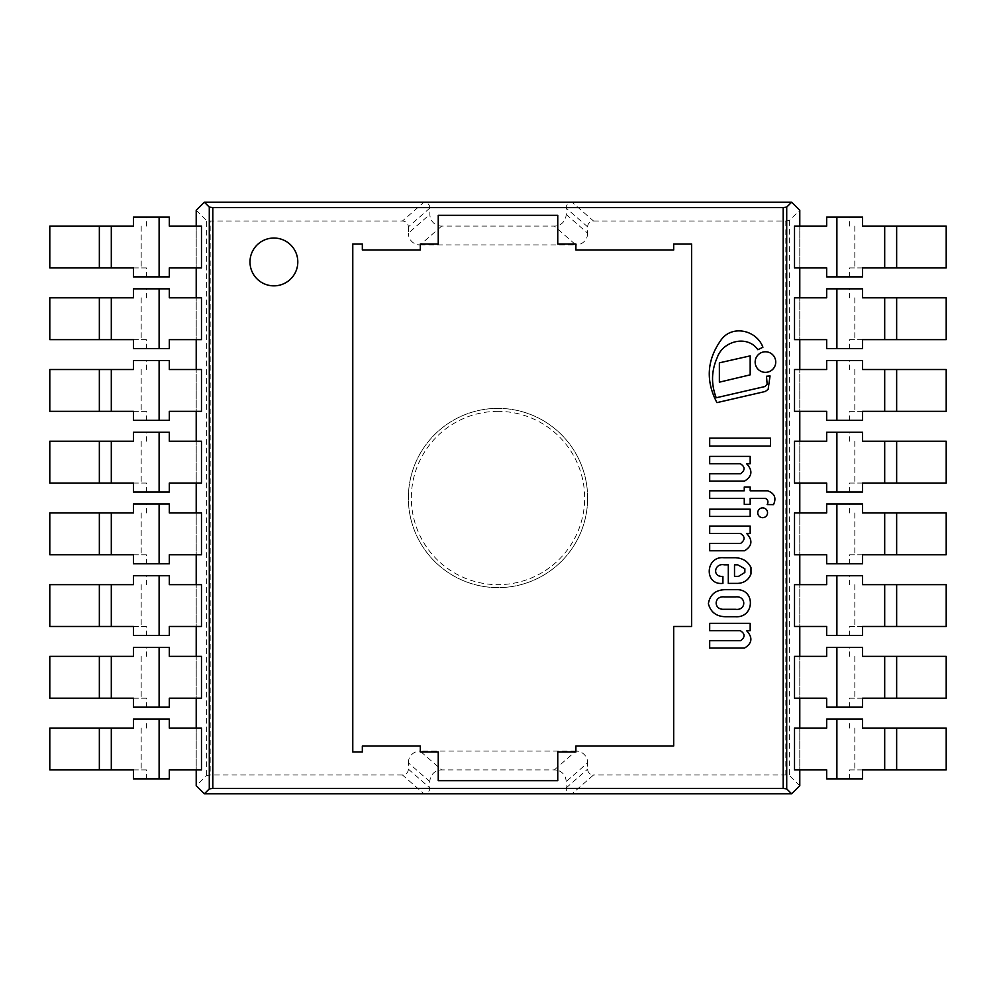 <?xml version="1.0" encoding="UTF-8"?>
<svg xmlns="http://www.w3.org/2000/svg" width="996" height="996" viewBox="0 0 996 996"><rect width="100%" height="100%" fill="white"/><g stroke="black" fill="none" stroke-linecap="round" stroke-linejoin="round"><path stroke-width="0.75" stroke-dasharray="4.98 3.74" d="M273.9 285.852A23.904 23.904 0 0 0 294.604 249.996A23.904 23.904 0 0 0 253.196 249.996A23.904 23.904 0 0 0 273.9 285.852A23.904 23.904 0 0 0 294.604 249.996A23.904 23.904 0 0 0 253.196 249.996A23.904 23.904 0 0 0 273.9 285.852A23.904 23.904 0 0 0 294.604 249.996A23.904 23.904 0 0 0 253.196 249.996A23.904 23.904 0 0 0 273.9 285.852M750.175 374.857L750.175 355.871L719.373 362.843L719.373 382.165L750.175 374.857M750.175 516.438L750.175 509.18L709.687 509.18L709.687 516.438L750.175 516.438M770.456 446.108L770.456 438.128L709.687 438.128L709.687 446.108L770.456 446.108M744.56 481.08C752.241 476.325 752.926 470.523 746.589 463.713L750.175 463.713L750.175 456.38L709.687 456.38L709.687 463.713L740.302 463.713C745.207 466.8 745.307 470.137 740.601 473.747L709.687 473.747L709.687 481.08L744.56 481.08M765.289 498.349C768.003 499.681 768.626 501.76 767.157 504.574L773.494 504.636C776.569 498.037 774.639 493.418 767.692 490.791L750.175 490.791L750.175 486.994L744.261 486.994L744.261 490.791L709.687 490.791L709.687 498.349L744.261 498.349L744.261 504.312L750.175 504.312L750.175 498.349L765.289 498.349M716.224 397.765C710.995 384.195 711.343 370.773 717.257 357.502C722.847 341.018 747.286 334.494 757.844 349.708L762.911 347.255C756.711 330.025 731.5 324.21 720.656 340.57C706.849 360.278 705.604 380.97 716.933 402.633L765.289 391.478L768.14 389.324L770.057 375.953L766.484 376.251L767.157 384.207L764.953 386.535L716.224 397.765M765.451 372.355A10.284 10.284 0 0 0 774.353 356.917A10.284 10.284 0 0 0 756.537 356.917A10.284 10.284 0 0 0 765.451 372.355M762.637 517.683A4.905 4.905 0 0 0 766.883 510.326A4.905 4.905 0 0 0 758.392 510.326A4.905 4.905 0 0 0 762.637 517.683M709.687 550.776L744.56 550.776C752.241 546.007 752.926 540.218 746.589 533.395L750.175 533.395L750.175 526.075L709.687 526.075L709.687 533.395L740.302 533.395C745.207 536.483 745.307 539.832 740.601 543.442L709.687 543.442L709.687 550.776M709.687 648.047L744.56 648.047C752.241 643.279 752.926 637.49 746.589 630.68L750.175 630.68L750.175 623.347L709.687 623.347L709.687 630.68L740.302 630.68C745.207 633.755 745.307 637.104 740.601 640.714L709.687 640.714L709.687 648.047M744.859 568.766L737.762 564.844L734.513 564.844L734.513 576.373L738.534 576.373L744.859 572.439L744.859 568.766M722.922 576.373C711.903 577.394 714.244 562.752 724.241 564.844L728.3 564.844L728.3 583.395L737.575 583.395C744.199 583.046 748.668 579.896 750.984 573.933L750.984 567.571C747.921 561.383 742.742 558.109 735.446 557.723L723.731 557.723C705.405 555.917 703.736 585.474 722.922 583.37L722.922 576.373M724.478 596.915C713.684 595.558 713.248 610.025 724.104 609.278L735.446 609.278C746.589 610.922 746.465 595.446 735.446 596.915L724.478 596.915M725.437 589.657C715.626 589.869 709.936 594.55 708.38 603.688C710.634 612.142 716.311 616.487 725.437 616.723L735.446 616.723C754.644 618.143 755.79 588.81 736.193 589.657L725.437 589.657M794.522 267.924L799.788 267.924L799.788 226.092L794.522 226.092M836.889 276.888L826.68 276.888L826.68 267.924L799.788 267.924L799.788 226.092L826.68 226.092L826.68 217.128L836.889 217.128L836.889 276.888L862.536 276.888M862.536 267.924L849.563 267.924L849.563 276.888M849.563 267.924L946.2 267.924L946.2 226.092L862.536 226.092M862.536 217.128L849.563 217.128L849.563 226.092M849.563 217.128L836.889 217.128M854.817 226.092L854.817 267.924L854.817 226.092M794.522 339.636L799.788 339.636L799.788 297.804L794.522 297.804M836.889 348.6L826.68 348.6L826.68 339.636L799.788 339.636L799.788 297.804L826.68 297.804L826.68 288.84L836.889 288.84L836.889 348.6L862.536 348.6M862.536 339.636L849.563 339.636L849.563 348.6M849.563 339.636L946.2 339.636L946.2 297.804L862.536 297.804M862.536 288.84L849.563 288.84L849.563 297.804M849.563 288.84L836.889 288.84M854.817 297.804L854.817 339.636L854.817 297.804M794.522 411.348L799.788 411.348L799.788 369.516L794.522 369.516M836.889 420.312L826.68 420.312L826.68 411.348L799.788 411.348L799.788 369.516L826.68 369.516L826.68 360.552L836.889 360.552L836.889 420.312L862.536 420.312M862.536 411.348L849.563 411.348L849.563 420.312M849.563 411.348L946.2 411.348L946.2 369.516L862.536 369.516M862.536 360.552L849.563 360.552L849.563 369.516M849.563 360.552L836.889 360.552M854.817 369.516L854.817 411.348L854.817 369.516M794.522 483.06L799.788 483.06L799.788 441.228L794.522 441.228M836.889 492.024L826.68 492.024L826.68 483.06L799.788 483.06L799.788 441.228L826.68 441.228L826.68 432.264L836.889 432.264L836.889 492.024L862.536 492.024M862.536 483.06L849.563 483.06L849.563 492.024M849.563 483.06L946.2 483.06L946.2 441.228L862.536 441.228M862.536 432.264L849.563 432.264L849.563 441.228M849.563 432.264L836.889 432.264M854.817 441.228L854.817 483.06L854.817 441.228M794.522 554.772L799.788 554.772L799.788 512.94L794.522 512.94M836.889 563.736L826.68 563.736L826.68 554.772L799.788 554.772L799.788 512.94L826.68 512.94L826.68 503.976L836.889 503.976L836.889 563.736L862.536 563.736M862.536 554.772L849.563 554.772L849.563 563.736M849.563 554.772L946.2 554.772L946.2 512.94L862.536 512.94M862.536 503.976L849.563 503.976L849.563 512.94M849.563 503.976L836.889 503.976M854.817 512.94L854.817 554.772L854.817 512.94M794.522 626.484L799.788 626.484L799.788 584.652L794.522 584.652M836.889 635.448L826.68 635.448L826.68 626.484L799.788 626.484L799.788 584.652L826.68 584.652L826.68 575.688L836.889 575.688L836.889 635.448L862.536 635.448M862.536 626.484L849.563 626.484L849.563 635.448M849.563 626.484L946.2 626.484L946.2 584.652L862.536 584.652M862.536 575.688L849.563 575.688L849.563 584.652M849.563 575.688L836.889 575.688M854.817 584.652L854.817 626.484L854.817 584.652M794.522 698.196L799.788 698.196L799.788 656.364L794.522 656.364M836.889 707.16L826.68 707.16L826.68 698.196L799.788 698.196L799.788 656.364L826.68 656.364L826.68 647.4L836.889 647.4L836.889 707.16L862.536 707.16M862.536 698.196L849.563 698.196L849.563 707.16M849.563 698.196L946.2 698.196L946.2 656.364L862.536 656.364M862.536 647.4L849.563 647.4L849.563 656.364M849.563 647.4L836.889 647.4M854.817 656.364L854.817 698.196L854.817 656.364M794.522 769.908L799.788 769.908L799.788 728.076L794.522 728.076M836.889 778.872L826.68 778.872L826.68 769.908L799.788 769.908L799.788 728.076L826.68 728.076L826.68 719.112L836.889 719.112L836.889 778.872L862.536 778.872M862.536 769.908L849.563 769.908L849.563 778.872M849.563 769.908L946.2 769.908L946.2 728.076L862.536 728.076M862.536 719.112L849.563 719.112L849.563 728.076M849.563 719.112L836.889 719.112M854.817 728.076L854.817 769.908L854.817 728.076M201.478 267.924L196.212 267.924L196.212 226.092L201.478 226.092M159.111 276.888L169.32 276.888L169.32 267.924L196.212 267.924L196.212 226.092L169.32 226.092L169.32 217.128L159.111 217.128L159.111 276.888L133.464 276.888M133.464 267.924L146.437 267.924L146.437 276.888M146.437 267.924L49.8 267.924L49.8 226.092L133.464 226.092M133.464 217.128L146.437 217.128L146.437 226.092M146.437 217.128L159.111 217.128M141.183 226.092L141.183 267.924L141.183 226.092M201.478 339.636L196.212 339.636L196.212 297.804L201.478 297.804M159.111 348.6L169.32 348.6L169.32 339.636L196.212 339.636L196.212 297.804L169.32 297.804L169.32 288.84L159.111 288.84L159.111 348.6L133.464 348.6M133.464 339.636L146.437 339.636L146.437 348.6M146.437 339.636L49.8 339.636L49.8 297.804L133.464 297.804M133.464 288.84L146.437 288.84L146.437 297.804M146.437 288.84L159.111 288.84M141.183 297.804L141.183 339.636L141.183 297.804M201.478 411.348L196.212 411.348L196.212 369.516L201.478 369.516M159.111 420.312L169.32 420.312L169.32 411.348L196.212 411.348L196.212 369.516L169.32 369.516L169.32 360.552L159.111 360.552L159.111 420.312L133.464 420.312M133.464 411.348L146.437 411.348L146.437 420.312M146.437 411.348L49.8 411.348L49.8 369.516L133.464 369.516M133.464 360.552L146.437 360.552L146.437 369.516M146.437 360.552L159.111 360.552M141.183 369.516L141.183 411.348L141.183 369.516M201.478 483.06L196.212 483.06L196.212 441.228L201.478 441.228M159.111 492.024L169.32 492.024L169.32 483.06L196.212 483.06L196.212 441.228L169.32 441.228L169.32 432.264L159.111 432.264L159.111 492.024L133.464 492.024M133.464 483.06L146.437 483.06L146.437 492.024M146.437 483.06L49.8 483.06L49.8 441.228L133.464 441.228M133.464 432.264L146.437 432.264L146.437 441.228M146.437 432.264L159.111 432.264M141.183 441.228L141.183 483.06L141.183 441.228M201.478 554.772L196.212 554.772L196.212 512.94L201.478 512.94M159.111 563.736L169.32 563.736L169.32 554.772L196.212 554.772L196.212 512.94L169.32 512.94L169.32 503.976L159.111 503.976L159.111 563.736L133.464 563.736M133.464 554.772L146.437 554.772L146.437 563.736M146.437 554.772L49.8 554.772L49.8 512.94L133.464 512.94M133.464 503.976L146.437 503.976L146.437 512.94M146.437 503.976L159.111 503.976M141.183 512.94L141.183 554.772L141.183 512.94M201.478 626.484L196.212 626.484L196.212 584.652L201.478 584.652M159.111 635.448L169.32 635.448L169.32 626.484L196.212 626.484L196.212 584.652L169.32 584.652L169.32 575.688L159.111 575.688L159.111 635.448L133.464 635.448M133.464 626.484L146.437 626.484L146.437 635.448M146.437 626.484L49.8 626.484L49.8 584.652L133.464 584.652M133.464 575.688L146.437 575.688L146.437 584.652M146.437 575.688L159.111 575.688M141.183 584.652L141.183 626.484L141.183 584.652M201.478 698.196L196.212 698.196L196.212 656.364L201.478 656.364M159.111 707.16L169.32 707.16L169.32 698.196L196.212 698.196L196.212 656.364L169.32 656.364L169.32 647.4L159.111 647.4L159.111 707.16L133.464 707.16M133.464 698.196L146.437 698.196L146.437 707.16M146.437 698.196L49.8 698.196L49.8 656.364L133.464 656.364M133.464 647.4L146.437 647.4L146.437 656.364M146.437 647.4L159.111 647.4M141.183 656.364L141.183 698.196L141.183 656.364M201.478 769.908L196.212 769.908L196.212 728.076L201.478 728.076M159.111 778.872L169.32 778.872L169.32 769.908L196.212 769.908L196.212 728.076L169.32 728.076L169.32 719.112L159.111 719.112L159.111 778.872L133.464 778.872M133.464 769.908L146.437 769.908L146.437 778.872M146.437 769.908L49.8 769.908L49.8 728.076L133.464 728.076M133.464 719.112L146.437 719.112L146.437 728.076M146.437 719.112L159.111 719.112M141.183 728.076L141.183 769.908L141.183 728.076M566.126 214.364L587.64 233.189L587.64 226.876A6.175 5.976 -138.8 0 1 593.529 221.012L572.015 202.188A6.175 5.976 -138.8 0 0 566.126 208.052L566.126 214.364A12.363 11.952 41.2 0 1 554.349 226.092L441.651 226.092A12.363 11.952 138.8 0 1 429.874 214.364L429.874 208.052A6.175 5.976 -41.2 0 0 423.985 202.188L402.471 221.012L210.181 221.012L210.181 774.988L206.645 775.498L196.212 785.769M429.874 781.636L408.36 762.812L408.36 769.124A6.175 5.976 41.2 0 1 402.471 774.988L423.985 793.812A6.175 5.976 41.2 0 0 429.874 787.948L429.874 781.636A12.363 11.952 -138.8 0 1 438.24 770.394L438.24 751.98L420.312 751.98L420.312 746.004L362.332 746.004L362.332 751.98L352.783 751.98L352.783 244.02L362.332 244.02L362.332 249.996L420.312 249.996L420.312 244.02L438.24 244.02L438.24 215.335L557.76 215.335L438.24 215.335L557.76 215.335L557.76 244.02L575.9 244.02L575.9 249.996L673.694 249.996L673.694 244.02L691.622 244.02L691.622 626.484L673.694 626.484L673.694 746.004L575.9 746.004L575.9 751.98L557.76 751.98L557.76 770.394A12.363 11.952 -41.2 0 1 566.126 781.636L566.126 787.948A6.175 5.976 138.8 0 0 572.015 793.812L593.529 774.988A6.175 5.976 138.8 0 1 587.64 769.124L587.64 762.812L566.126 781.636M420.312 746.004L420.312 751.98L438.24 751.98L438.24 770.394A12.363 11.952 -138.8 0 1 441.651 769.908L554.349 769.908A12.363 11.952 -41.2 0 1 557.76 770.394L557.76 780.665L438.24 780.665L557.76 780.665L438.24 780.665L438.24 751.98L420.312 751.98L420.312 746.004L362.332 746.004L362.332 751.98L352.783 751.98L352.783 244.02L362.332 244.02L362.332 249.996L420.312 249.996L420.312 244.02L438.24 244.02L438.24 215.335L438.24 244.02L420.312 244.02L420.312 249.996M575.9 249.996L575.9 244.02L557.76 244.02L557.76 215.335L557.76 244.02L575.9 244.02L575.9 249.996L673.694 249.996L673.694 244.02L691.622 244.02L691.622 626.484L673.694 626.484L673.694 746.004L575.9 746.004L575.9 751.98L557.76 751.98L557.76 780.665L557.76 751.98L575.9 751.98L575.9 746.004L673.694 746.004L673.694 626.484L691.622 626.484L691.622 244.02L673.694 244.02L673.694 249.996M799.788 785.769L789.355 775.498L785.819 774.988L593.529 774.988M554.349 769.908L575.862 751.084A12.363 11.952 -41.2 0 1 587.64 762.812M575.862 751.084L420.138 751.084L441.651 769.908M408.36 762.812A12.363 11.952 -138.8 0 1 420.138 751.084M402.471 774.988L210.181 774.988M429.874 208.052L408.36 226.876A6.175 5.976 -41.2 0 0 402.471 221.012M408.36 226.876L408.36 233.189L429.874 214.364M441.651 226.092L420.138 244.916A12.363 11.952 138.8 0 1 408.36 233.189M420.138 244.916L575.862 244.916L554.349 226.092M587.64 233.189A12.363 11.952 41.2 0 1 575.862 244.916M593.529 221.012L785.819 221.012L789.355 220.502L799.788 210.231M587.64 498A89.64 89.64 0 0 0 453.18 420.374A89.64 89.64 0 0 0 453.18 575.626A89.64 89.64 0 0 0 587.64 498A89.64 89.64 0 0 1 498 587.64A89.64 89.64 0 0 1 408.36 498A89.64 89.64 0 0 1 498 408.36A89.64 89.64 0 0 1 587.64 498M196.212 210.231L206.645 220.502L210.181 221.012M362.332 746.004L362.332 751.98L352.783 751.98L352.783 244.02L362.332 244.02L362.332 249.996M896.649 226.092L896.649 267.924M896.649 297.804L896.649 339.636M896.649 369.516L896.649 411.348M896.649 441.228L896.649 483.06M896.649 512.94L896.649 554.772M896.649 584.652L896.649 626.484M896.649 656.364L896.649 698.196M896.649 728.076L896.649 769.908M99.351 226.092L99.351 267.924M99.351 297.804L99.351 339.636M99.351 369.516L99.351 411.348M99.351 441.228L99.351 483.06M99.351 512.94L99.351 554.772M99.351 584.652L99.351 626.484M99.351 656.364L99.351 698.196M99.351 728.076L99.351 769.908M566.126 787.948L587.64 769.124M785.819 774.988L785.819 221.012M408.36 769.124L429.874 787.948M587.64 226.876L566.126 208.052M206.645 775.498L206.645 220.502M789.355 220.502L789.355 775.498M498 411.348A86.652 86.652 0 0 0 422.951 541.326A86.652 86.652 0 0 0 573.049 541.326A86.652 86.652 0 0 0 498 411.348"/><path stroke-width="1.49" d="M750.175 374.857L750.175 355.871L719.373 362.843L719.373 382.165L750.175 374.857M750.175 516.438L750.175 509.18L709.687 509.18L709.687 516.438L750.175 516.438M770.456 446.108L770.456 438.128L709.687 438.128L709.687 446.108L770.456 446.108M744.56 481.08C752.241 476.325 752.926 470.523 746.589 463.713L750.175 463.713L750.175 456.38L709.687 456.38L709.687 463.713L740.302 463.713C745.207 466.8 745.307 470.137 740.601 473.747L709.687 473.747L709.687 481.08L744.56 481.08M765.289 498.349C768.003 499.681 768.626 501.76 767.157 504.574L773.494 504.636C776.569 498.037 774.639 493.418 767.692 490.791L750.175 490.791L750.175 486.994L744.261 486.994L744.261 490.791L709.687 490.791L709.687 498.349L744.261 498.349L744.261 504.312L750.175 504.312L750.175 498.349L765.289 498.349M716.224 397.765C710.995 384.195 711.343 370.773 717.257 357.502C722.847 341.018 747.286 334.494 757.844 349.708L762.911 347.255C756.711 330.025 731.5 324.21 720.656 340.57C706.849 360.278 705.604 380.97 716.933 402.633L765.289 391.478L768.14 389.324L770.057 375.953L766.484 376.251L767.157 384.207L764.953 386.535L716.224 397.765M765.451 372.355A10.284 10.284 0 0 0 774.353 356.917A10.284 10.284 0 0 0 756.537 356.917A10.284 10.284 0 0 0 765.451 372.355M762.637 517.683A4.905 4.905 0 0 0 766.883 510.326A4.905 4.905 0 0 0 758.392 510.326A4.905 4.905 0 0 0 762.637 517.683M709.687 550.776L744.56 550.776C752.241 546.007 752.926 540.218 746.589 533.395L750.175 533.395L750.175 526.075L709.687 526.075L709.687 533.395L740.302 533.395C745.207 536.483 745.307 539.832 740.601 543.442L709.687 543.442L709.687 550.776M709.687 648.047L744.56 648.047C752.241 643.279 752.926 637.49 746.589 630.68L750.175 630.68L750.175 623.347L709.687 623.347L709.687 630.68L740.302 630.68C745.207 633.755 745.307 637.104 740.601 640.714L709.687 640.714L709.687 648.047M737.762 564.844L744.859 568.766L744.859 572.439L738.534 576.373L734.513 576.373L734.513 564.844L737.762 564.844M722.922 576.373C711.903 577.394 714.244 562.752 724.241 564.844L728.3 564.844L728.3 583.395L737.575 583.395C744.199 583.046 748.668 579.896 750.984 573.933L750.984 567.571C747.921 561.383 742.742 558.109 735.446 557.723L723.731 557.723C705.405 555.917 703.736 585.474 722.922 583.37L722.922 576.373M724.104 609.278C713.248 610.025 713.684 595.558 724.478 596.915L735.446 596.915C746.465 595.446 746.589 610.922 735.446 609.278L724.104 609.278M725.437 589.657C715.626 589.869 709.936 594.55 708.38 603.688C710.634 612.142 716.311 616.487 725.437 616.723L735.446 616.723C754.644 618.143 755.79 588.81 736.193 589.657L725.437 589.657M896.649 226.092L862.536 226.092L862.536 217.128L826.68 217.128L826.68 226.092L794.522 226.092L794.522 267.924L826.68 267.924L826.68 276.888L862.536 276.888L862.536 267.924L946.2 267.924L946.2 226.092L896.649 226.092L896.649 267.924M884.697 226.092L884.697 267.924L884.697 226.092M896.649 297.804L862.536 297.804L862.536 288.84L826.68 288.84L826.68 297.804L794.522 297.804L794.522 339.636L826.68 339.636L826.68 348.6L862.536 348.6L862.536 339.636L946.2 339.636L946.2 297.804L896.649 297.804L896.649 339.636M884.697 297.804L884.697 339.636L884.697 297.804M896.649 369.516L862.536 369.516L862.536 360.552L826.68 360.552L826.68 369.516L794.522 369.516L794.522 411.348L826.68 411.348L826.68 420.312L862.536 420.312L862.536 411.348L946.2 411.348L946.2 369.516L896.649 369.516L896.649 411.348M884.697 369.516L884.697 411.348L884.697 369.516M896.649 441.228L862.536 441.228L862.536 432.264L826.68 432.264L826.68 441.228L794.522 441.228L794.522 483.06L826.68 483.06L826.68 492.024L862.536 492.024L862.536 483.06L946.2 483.06L946.2 441.228L896.649 441.228L896.649 483.06M884.697 441.228L884.697 483.06L884.697 441.228M896.649 512.94L862.536 512.94L862.536 503.976L826.68 503.976L826.68 512.94L794.522 512.94L794.522 554.772L826.68 554.772L826.68 563.736L862.536 563.736L862.536 554.772L946.2 554.772L946.2 512.94L896.649 512.94L896.649 554.772M884.697 512.94L884.697 554.772L884.697 512.94M896.649 584.652L862.536 584.652L862.536 575.688L826.68 575.688L826.68 584.652L794.522 584.652L794.522 626.484L826.68 626.484L826.68 635.448L862.536 635.448L862.536 626.484L946.2 626.484L946.2 584.652L896.649 584.652L896.649 626.484M884.697 584.652L884.697 626.484L884.697 584.652M896.649 656.364L862.536 656.364L862.536 647.4L826.68 647.4L826.68 656.364L794.522 656.364L794.522 698.196L826.68 698.196L826.68 707.16L862.536 707.16L862.536 698.196L946.2 698.196L946.2 656.364L896.649 656.364L896.649 698.196M884.697 656.364L884.697 698.196L884.697 656.364M896.649 728.076L862.536 728.076L862.536 719.112L826.68 719.112L826.68 728.076L794.522 728.076L794.522 769.908L826.68 769.908L826.68 778.872L862.536 778.872L862.536 769.908L946.2 769.908L946.2 728.076L896.649 728.076L896.649 769.908M884.697 728.076L884.697 769.908L884.697 728.076M99.351 226.092L133.464 226.092L133.464 217.128L169.32 217.128L169.32 226.092L201.478 226.092L201.478 267.924L169.32 267.924L169.32 276.888L133.464 276.888L133.464 267.924L49.8 267.924L49.8 226.092L99.351 226.092L99.351 267.924M111.303 226.092L111.303 267.924L111.303 226.092M99.351 297.804L133.464 297.804L133.464 288.84L169.32 288.84L169.32 297.804L201.478 297.804L201.478 339.636L169.32 339.636L169.32 348.6L133.464 348.6L133.464 339.636L49.8 339.636L49.8 297.804L99.351 297.804L99.351 339.636M111.303 297.804L111.303 339.636L111.303 297.804M99.351 369.516L133.464 369.516L133.464 360.552L169.32 360.552L169.32 369.516L201.478 369.516L201.478 411.348L169.32 411.348L169.32 420.312L133.464 420.312L133.464 411.348L49.8 411.348L49.8 369.516L99.351 369.516L99.351 411.348M111.303 369.516L111.303 411.348L111.303 369.516M99.351 441.228L133.464 441.228L133.464 432.264L169.32 432.264L169.32 441.228L201.478 441.228L201.478 483.06L169.32 483.06L169.32 492.024L133.464 492.024L133.464 483.06L49.8 483.06L49.8 441.228L99.351 441.228L99.351 483.06M111.303 441.228L111.303 483.06L111.303 441.228M99.351 512.94L133.464 512.94L133.464 503.976L169.32 503.976L169.32 512.94L201.478 512.94L201.478 554.772L169.32 554.772L169.32 563.736L133.464 563.736L133.464 554.772L49.8 554.772L49.8 512.94L99.351 512.94L99.351 554.772M111.303 512.94L111.303 554.772L111.303 512.94M99.351 584.652L133.464 584.652L133.464 575.688L169.32 575.688L169.32 584.652L201.478 584.652L201.478 626.484L169.32 626.484L169.32 635.448L133.464 635.448L133.464 626.484L49.8 626.484L49.8 584.652L99.351 584.652L99.351 626.484M111.303 584.652L111.303 626.484L111.303 584.652M99.351 656.364L133.464 656.364L133.464 647.4L169.32 647.4L169.32 656.364L201.478 656.364L201.478 698.196L169.32 698.196L169.32 707.16L133.464 707.16L133.464 698.196L49.8 698.196L49.8 656.364L99.351 656.364L99.351 698.196M111.303 656.364L111.303 698.196L111.303 656.364M99.351 728.076L133.464 728.076L133.464 719.112L169.32 719.112L169.32 728.076L201.478 728.076L201.478 769.908L169.32 769.908L169.32 778.872L133.464 778.872L133.464 769.908L49.8 769.908L49.8 728.076L99.351 728.076L99.351 769.908M111.303 728.076L111.303 769.908L111.303 728.076M420.312 746.004L362.332 746.004L420.312 746.004L420.312 751.98L438.24 751.98L438.24 780.665L557.76 780.665L557.76 751.98L575.9 751.98L575.9 746.004L673.694 746.004L673.694 626.484L691.622 626.484L691.622 244.02L673.694 244.02L673.694 249.996L575.9 249.996L673.694 249.996M362.332 249.996L420.312 249.996L362.332 249.996L362.332 244.02L352.783 244.02L352.783 751.98L362.332 751.98L362.332 746.004M196.212 769.908L196.212 785.769L204.379 793.812L791.621 793.812L799.788 785.769L799.788 769.908M799.788 226.092L799.788 210.231L791.621 202.188L204.379 202.188L196.212 210.231L196.212 226.092M196.212 728.076L196.212 698.196M196.212 656.364L196.212 626.484M196.212 584.652L196.212 554.772M196.212 512.94L196.212 483.06M196.212 441.228L196.212 411.348M196.212 369.516L196.212 339.636M196.212 297.804L196.212 267.924M799.788 267.924L799.788 297.804M799.788 339.636L799.788 369.516M799.788 411.348L799.788 441.228M799.788 483.06L799.788 512.94M799.788 554.772L799.788 584.652M799.788 626.484L799.788 656.364M799.788 698.196L799.788 728.076M791.621 202.188L786.716 207.093L783.192 207.616L212.808 207.616L209.285 207.093L204.379 202.188M204.379 793.812L209.285 788.907L212.808 788.384L783.192 788.384L786.716 788.907L791.621 793.812M273.9 285.852A23.904 23.904 0 0 1 253.196 249.996A23.904 23.904 0 0 1 294.604 249.996A23.904 23.904 0 0 1 273.9 285.852M575.9 249.996L575.9 244.02L557.76 244.02L557.76 215.335L438.24 215.335L438.24 244.02L420.312 244.02L420.312 249.996M836.889 217.128L836.889 276.888M836.889 288.84L836.889 348.6M836.889 360.552L836.889 420.312M836.889 432.264L836.889 492.024M836.889 503.976L836.889 563.736M836.889 575.688L836.889 635.448M836.889 647.4L836.889 707.16M836.889 719.112L836.889 778.872M159.111 217.128L159.111 276.888M159.111 288.84L159.111 348.6M159.111 360.552L159.111 420.312M159.111 432.264L159.111 492.024M159.111 503.976L159.111 563.736M159.111 575.688L159.111 635.448M159.111 647.4L159.111 707.16M159.111 719.112L159.111 778.872M783.192 207.616L783.192 788.384M786.716 788.907L786.716 207.093M212.808 788.384L212.808 207.616M209.285 207.093L209.285 788.907"/></g></svg>
